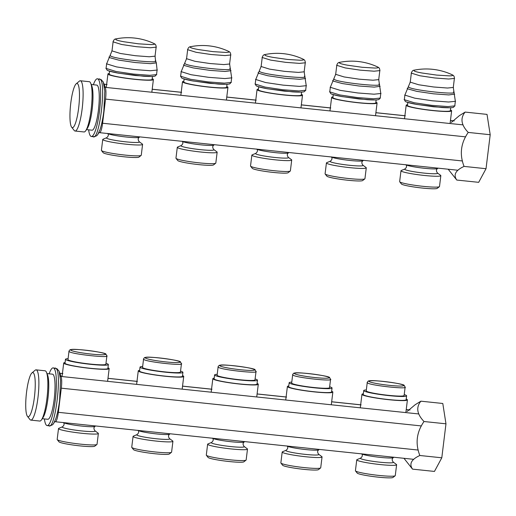 <?xml version="1.0" encoding="UTF-8"?>
<svg xmlns="http://www.w3.org/2000/svg" width="516" height="516" viewBox="0 0 516 516"><rect width="100%" height="100%" fill="white"/><g stroke="black" fill="none" stroke-linecap="round" stroke-linejoin="round"><path stroke-width="0.77" d="M54.773 421.437L55.16 421.682A10.688 2.012 -84 0 0 55.341 421.746A10.688 2.012 -84 0 0 58.347 412.323L61.307 388.18A10.688 2.012 -84 0 0 60.714 376.416L60.243 376.112M366.528 391.238A19.086 1.754 -173 0 1 366.225 390.864L367.244 382.569C367.734 381.279 368.456 380.711 369.424 380.853C371.365 379.505 404.705 383.73 404.157 385.4L405.125 387.219L404.105 395.514A19.086 1.754 -173 0 1 386.755 395.146A19.086 1.754 -173 0 1 366.528 391.238M406.215 399.055A22.904 2.103 -173 0 1 407.053 399.461A22.904 2.103 -173 0 1 407.414 399.906A22.904 2.103 -173 0 1 386.587 399.461A22.904 2.103 -173 0 1 362.316 394.772A22.904 2.103 -173 0 1 361.955 394.321A22.904 2.103 -173 0 1 363.328 393.785M366.341 389.941A21.601 1.987 7 0 0 363.722 390.56L363.245 394.482A21.601 1.987 7 0 0 363.587 394.901A21.601 1.987 7 0 0 386.484 399.326A21.601 1.987 7 0 0 406.124 399.745L406.608 395.824A21.601 1.987 7 0 0 406.266 395.404A21.601 1.987 7 0 0 404.222 394.592M363.722 390.56A21.601 1.987 7 0 0 364.064 390.98A21.601 1.987 7 0 0 386.961 395.404A21.601 1.987 7 0 0 406.608 395.824M356.756 459.853L355.421 470.721A20.079 1.845 7 0 0 355.485 470.902L357.207 473.082A18.092 1.664 7 0 0 357.433 473.275A18.092 1.664 7 0 0 375.783 476.881A18.092 1.664 7 0 0 392.966 477.474L395.166 475.771A20.079 1.845 7 0 0 395.275 475.61L396.611 464.748A20.079 1.845 7 0 0 396.385 464.426L393.231 462.084A16.615 1.529 7 0 1 379.621 462.175A16.615 1.529 7 0 1 360.697 458.627A16.615 1.529 7 0 1 360.671 458.085L357.046 459.595A20.079 1.845 7 0 0 356.756 459.853A20.079 1.845 7 0 0 357.072 460.246A20.079 1.845 7 0 0 378.351 464.355A20.079 1.845 7 0 0 396.611 464.748M355.485 470.902A20.079 1.845 7 0 0 355.737 471.108A20.079 1.845 7 0 0 376.1 475.113A20.079 1.845 7 0 0 395.166 475.771M449.01 107.754L433.646 106.806L415.793 104.271L406.692 102.078M414.393 70.079L414.077 70.873C414.941 71.492 417.631 72.208 422.133 73.027L436.691 75.091L449.217 75.865C452.422 75.852 453.474 75.529 452.377 74.891L451.281 74.362M407.201 88.3L407.756 88.887L416.844 91.371L433.556 93.822L448.785 94.925L454.693 94.131M408.33 86.649L408.865 87.217C412.523 90.371 460.259 95.376 453.493 91.893M450.442 109.966A22.904 2.103 -173 0 1 451.281 110.366A22.904 2.103 -173 0 1 451.642 110.817A22.904 2.103 -173 0 1 430.815 110.366A22.904 2.103 -173 0 1 406.543 105.677A22.904 2.103 -173 0 1 406.182 105.232A22.904 2.103 -173 0 1 407.556 104.696M407.827 102.458L407.466 105.393A21.601 1.987 7 0 0 407.808 105.812A21.601 1.987 7 0 0 430.712 110.237A21.601 1.987 7 0 0 450.352 110.656L450.713 107.721M400.984 170.764L399.648 181.626A20.079 1.845 7 0 0 399.713 181.806L401.435 183.993A18.092 1.664 7 0 0 401.661 184.186A18.092 1.664 7 0 0 420.011 187.792A18.092 1.664 7 0 0 437.194 188.385L439.393 186.682A20.079 1.845 7 0 0 439.503 186.521L440.832 175.659A20.079 1.845 7 0 0 440.612 175.33L437.458 172.989A16.615 1.529 7 0 1 423.842 173.079A16.615 1.529 7 0 1 404.918 169.532A16.615 1.529 7 0 1 404.899 168.996L401.274 170.499A20.079 1.845 7 0 0 400.984 170.764A20.079 1.845 7 0 0 401.3 171.157A20.079 1.845 7 0 0 422.578 175.266A20.079 1.845 7 0 0 440.832 175.659M399.713 181.806A20.079 1.845 7 0 0 399.965 182.019A20.079 1.845 7 0 0 420.327 186.024A20.079 1.845 7 0 0 439.393 186.682M291.966 383.42A19.086 1.754 -173 0 1 291.663 383.046L292.682 374.751C293.172 373.461 293.894 372.894 294.862 373.036C296.803 371.688 330.143 375.912 329.595 377.583L330.562 379.402L329.543 387.697A19.086 1.754 -173 0 1 312.193 387.329A19.086 1.754 -173 0 1 291.966 383.42M331.653 391.238A22.904 2.103 -173 0 1 332.491 391.644A22.904 2.103 -173 0 1 332.852 392.089A22.904 2.103 -173 0 1 312.025 391.644A22.904 2.103 -173 0 1 287.754 386.948A22.904 2.103 -173 0 1 287.393 386.503A22.904 2.103 -173 0 1 288.767 385.968M291.779 382.124A21.601 1.987 7 0 0 289.16 382.743L288.683 386.665A21.601 1.987 7 0 0 289.025 387.084A21.601 1.987 7 0 0 311.922 391.509A21.601 1.987 7 0 0 331.562 391.928L332.046 388.006A21.601 1.987 7 0 0 331.704 387.587A21.601 1.987 7 0 0 329.66 386.774M289.16 382.743A21.601 1.987 7 0 0 289.502 383.162A21.601 1.987 7 0 0 312.399 387.587A21.601 1.987 7 0 0 332.046 388.006M282.194 452.035L280.859 462.904A20.079 1.845 7 0 0 280.923 463.078L282.645 465.264A18.092 1.664 7 0 0 282.871 465.458A18.092 1.664 7 0 0 301.221 469.063A18.092 1.664 7 0 0 318.404 469.657L320.604 467.954A20.079 1.845 7 0 0 320.713 467.793L322.048 456.931A20.079 1.845 7 0 0 321.823 456.608L318.669 454.267A16.615 1.529 7 0 1 305.059 454.357A16.615 1.529 7 0 1 286.135 450.81A16.615 1.529 7 0 1 286.109 450.268L282.484 451.777A20.079 1.845 7 0 0 282.194 452.035A20.079 1.845 7 0 0 282.51 452.429A20.079 1.845 7 0 0 303.789 456.537A20.079 1.845 7 0 0 322.048 456.931M280.923 463.078A20.079 1.845 7 0 0 281.175 463.291A20.079 1.845 7 0 0 301.538 467.296A20.079 1.845 7 0 0 320.604 467.954M374.448 99.936L359.084 98.988L341.231 96.453L332.13 94.26M339.831 62.262L339.515 63.055C340.379 63.668 343.069 64.39 347.571 65.209L362.129 67.273L374.655 68.047C377.86 68.035 378.912 67.712 377.815 67.074L376.719 66.538M332.639 80.483L333.194 81.07L342.282 83.547L358.994 86.004L374.223 87.107L380.131 86.314M333.768 78.832L334.303 79.4C337.961 82.554 385.697 87.559 378.931 84.076M375.88 102.142A22.904 2.103 -173 0 1 376.719 102.549A22.904 2.103 -173 0 1 377.08 102.994A22.904 2.103 -173 0 1 356.253 102.549A22.904 2.103 -173 0 1 331.982 97.859A22.904 2.103 -173 0 1 331.62 97.414A22.904 2.103 -173 0 1 332.994 96.879M333.265 94.641L332.91 97.576A21.601 1.987 7 0 0 333.246 97.995A21.601 1.987 7 0 0 356.15 102.42A21.601 1.987 7 0 0 375.79 102.839L376.151 99.904M326.422 162.946L325.086 173.808A20.079 1.845 7 0 0 325.151 173.989L326.873 176.175A18.092 1.664 7 0 0 327.099 176.369A18.092 1.664 7 0 0 345.449 179.974A18.092 1.664 7 0 0 362.632 180.568L364.831 178.865A20.079 1.845 7 0 0 364.941 178.704L366.276 167.842A20.079 1.845 7 0 0 366.05 167.513L362.896 165.172A16.615 1.529 7 0 1 349.28 165.262A16.615 1.529 7 0 1 330.363 161.714A16.615 1.529 7 0 1 330.337 161.179L326.712 162.682A20.079 1.845 7 0 0 326.422 162.946A20.079 1.845 7 0 0 326.738 163.333A20.079 1.845 7 0 0 348.016 167.448A20.079 1.845 7 0 0 366.276 167.842M325.151 173.989A20.079 1.845 7 0 0 325.403 174.202A20.079 1.845 7 0 0 345.765 178.207A20.079 1.845 7 0 0 364.831 178.865M99.001 132.348L99.401 132.599A10.688 2.012 -84 0 0 99.582 132.67A10.688 2.012 -84 0 0 102.587 123.24L105.548 99.098A10.688 2.012 -84 0 0 104.954 87.333L104.471 87.023M217.404 375.603A19.086 1.754 -173 0 1 217.101 375.229L218.12 366.928C218.61 365.644 219.339 365.076 220.3 365.218C222.241 363.87 255.581 368.095 255.033 369.766L256.007 371.585L254.988 379.879A19.086 1.754 -173 0 1 237.631 379.512A19.086 1.754 -173 0 1 217.404 375.603M257.091 383.42A22.904 2.103 -173 0 1 257.929 383.827A22.904 2.103 -173 0 1 258.29 384.272A22.904 2.103 -173 0 1 237.463 383.82A22.904 2.103 -173 0 1 213.192 379.131A22.904 2.103 -173 0 1 212.831 378.686A22.904 2.103 -173 0 1 214.205 378.151M217.217 374.306A21.601 1.987 7 0 0 214.598 374.926L214.121 378.847A21.601 1.987 7 0 0 214.463 379.266A21.601 1.987 7 0 0 237.36 383.691A21.601 1.987 7 0 0 257 384.11L257.484 380.189A21.601 1.987 7 0 0 257.142 379.77A21.601 1.987 7 0 0 255.097 378.957M214.598 374.926A21.601 1.987 7 0 0 214.94 375.345A21.601 1.987 7 0 0 237.837 379.77A21.601 1.987 7 0 0 257.484 380.189M207.632 444.218L206.297 455.086A20.079 1.845 7 0 0 206.361 455.26L208.083 457.447A18.092 1.664 7 0 0 208.309 457.64A18.092 1.664 7 0 0 226.659 461.246A18.092 1.664 7 0 0 243.842 461.839L246.042 460.137A20.079 1.845 7 0 0 246.151 459.975L247.487 449.113A20.079 1.845 7 0 0 247.261 448.791L244.107 446.45A16.615 1.529 7 0 1 230.497 446.534A16.615 1.529 7 0 1 211.573 442.986A16.615 1.529 7 0 1 211.547 442.451L207.922 443.96A20.079 1.845 7 0 0 207.632 444.218A20.079 1.845 7 0 0 207.948 444.611A20.079 1.845 7 0 0 229.227 448.72A20.079 1.845 7 0 0 247.487 449.113M206.361 455.26A20.079 1.845 7 0 0 206.613 455.473A20.079 1.845 7 0 0 226.975 459.479A20.079 1.845 7 0 0 246.042 460.137M299.886 92.119L284.522 91.171L266.669 88.636L257.568 86.443M265.269 54.438L264.953 55.238C265.817 55.851 268.507 56.567 273.009 57.386L287.567 59.456L300.093 60.23C303.298 60.217 304.35 59.895 303.253 59.256L302.157 58.721M258.077 72.666L258.632 73.253L267.72 75.729L284.432 78.187L299.667 79.29L305.569 78.496M259.206 71.014L259.741 71.576C263.399 74.736 311.135 79.741 304.369 76.258M301.318 94.325A22.904 2.103 -173 0 1 302.157 94.731A22.904 2.103 -173 0 1 302.518 95.176A22.904 2.103 -173 0 1 281.691 94.731A22.904 2.103 -173 0 1 257.42 90.042A22.904 2.103 -173 0 1 257.058 89.597A22.904 2.103 -173 0 1 258.432 89.062M258.703 86.823L258.348 89.752A21.601 1.987 7 0 0 258.69 90.177A21.601 1.987 7 0 0 281.588 94.602A21.601 1.987 7 0 0 301.228 95.021L301.589 92.087M251.86 155.129L250.524 165.991A20.079 1.845 7 0 0 250.589 166.171L252.311 168.358A18.092 1.664 7 0 0 252.537 168.545A18.092 1.664 7 0 0 270.887 172.157A18.092 1.664 7 0 0 288.07 172.75L290.269 171.048A20.079 1.845 7 0 0 290.379 170.886L291.714 160.024A20.079 1.845 7 0 0 291.488 159.696L288.334 157.354A16.615 1.529 7 0 1 274.725 157.445A16.615 1.529 7 0 1 255.801 153.897A16.615 1.529 7 0 1 255.775 153.362L252.15 154.864A20.079 1.845 7 0 0 251.86 155.129A20.079 1.845 7 0 0 252.176 155.516A20.079 1.845 7 0 0 273.454 159.631A20.079 1.845 7 0 0 291.714 160.024M250.589 166.171A20.079 1.845 7 0 0 250.84 166.384A20.079 1.845 7 0 0 271.203 170.39A20.079 1.845 7 0 0 290.269 171.048M142.842 367.785A19.086 1.754 -173 0 1 142.539 367.411L143.558 359.11C144.048 357.827 144.777 357.259 145.738 357.401C147.679 356.053 181.019 360.278 180.471 361.948L181.445 363.767L180.426 372.062A19.086 1.754 -173 0 1 163.069 371.694A19.086 1.754 -173 0 1 142.842 367.785M182.529 375.603A22.904 2.103 -173 0 1 183.367 376.009A22.904 2.103 -173 0 1 183.728 376.454A22.904 2.103 -173 0 1 162.901 376.003A22.904 2.103 -173 0 1 138.63 371.314A22.904 2.103 -173 0 1 138.269 370.869A22.904 2.103 -173 0 1 139.643 370.333M142.655 366.489A21.601 1.987 7 0 0 140.036 367.102L139.559 371.03A21.601 1.987 7 0 0 139.9 371.449A21.601 1.987 7 0 0 162.798 375.874A21.601 1.987 7 0 0 182.445 376.293L182.922 372.371A21.601 1.987 7 0 0 182.58 371.952A21.601 1.987 7 0 0 180.535 371.139M140.036 367.102A21.601 1.987 7 0 0 140.378 367.527A21.601 1.987 7 0 0 163.275 371.952A21.601 1.987 7 0 0 182.922 372.371M133.07 436.401L131.735 447.269A20.079 1.845 7 0 0 131.799 447.443L133.521 449.63A18.092 1.664 7 0 0 133.747 449.823A18.092 1.664 7 0 0 152.097 453.429A18.092 1.664 7 0 0 169.28 454.022L171.48 452.319A20.079 1.845 7 0 0 171.589 452.158L172.925 441.296A20.079 1.845 7 0 0 172.699 440.974L169.545 438.632A16.615 1.529 7 0 1 155.935 438.716A16.615 1.529 7 0 1 137.011 435.169A16.615 1.529 7 0 1 136.985 434.633L133.36 436.143A20.079 1.845 7 0 0 133.07 436.401A20.079 1.845 7 0 0 133.386 436.794A20.079 1.845 7 0 0 154.665 440.903A20.079 1.845 7 0 0 172.925 441.296M131.799 447.443A20.079 1.845 7 0 0 132.051 447.656A20.079 1.845 7 0 0 152.413 451.661A20.079 1.845 7 0 0 171.48 452.319M225.324 84.301L209.96 83.353L192.107 80.819L183.006 78.619M190.707 46.621L190.391 47.42C191.262 48.033 193.945 48.749 198.454 49.568L213.005 51.639L225.531 52.413C228.736 52.4 229.788 52.077 228.691 51.439L227.595 50.903M183.515 64.848L184.07 65.435L193.158 67.912L209.87 70.37L225.105 71.472L231.007 70.679M184.644 63.197L185.18 63.758C188.837 66.919 236.573 71.924 229.807 68.441M226.756 86.507A22.904 2.103 -173 0 1 227.595 86.914A22.904 2.103 -173 0 1 227.956 87.359A22.904 2.103 -173 0 1 207.129 86.914A22.904 2.103 -173 0 1 182.858 82.225A22.904 2.103 -173 0 1 182.496 81.78A22.904 2.103 -173 0 1 183.87 81.244M184.141 79.006L183.786 81.934A21.601 1.987 7 0 0 184.128 82.36A21.601 1.987 7 0 0 207.026 86.778A21.601 1.987 7 0 0 226.666 87.204L227.027 84.269M177.298 147.312L175.962 158.173A20.079 1.845 7 0 0 176.027 158.354L177.749 160.541A18.092 1.664 7 0 0 177.975 160.728A18.092 1.664 7 0 0 196.325 164.34A18.092 1.664 7 0 0 213.508 164.933L215.707 163.224A20.079 1.845 7 0 0 215.817 163.069L217.152 152.201A20.079 1.845 7 0 0 216.926 151.878L213.772 149.537A16.615 1.529 7 0 1 200.163 149.627A16.615 1.529 7 0 1 181.239 146.08A16.615 1.529 7 0 1 181.213 145.538L177.588 147.047A20.079 1.845 7 0 0 177.298 147.312A20.079 1.845 7 0 0 177.614 147.699A20.079 1.845 7 0 0 198.892 151.814A20.079 1.845 7 0 0 217.152 152.201M176.027 158.354A20.079 1.845 7 0 0 176.279 158.567A20.079 1.845 7 0 0 196.641 162.572A20.079 1.845 7 0 0 215.707 163.224M68.28 359.968A19.086 1.754 -173 0 1 67.977 359.594L68.996 351.293C69.486 350.009 70.215 349.442 71.176 349.584C73.117 348.236 106.457 352.46 105.909 354.131L106.883 355.943L105.864 364.244A19.086 1.754 -173 0 1 88.507 363.87A19.086 1.754 -173 0 1 68.28 359.968M107.967 367.785A22.904 2.103 -173 0 1 108.805 368.185A22.904 2.103 -173 0 1 109.166 368.637A22.904 2.103 -173 0 1 88.339 368.185A22.904 2.103 -173 0 1 64.068 363.496A22.904 2.103 -173 0 1 63.707 363.051A22.904 2.103 -173 0 1 65.081 362.516M68.093 358.672A21.601 1.987 7 0 0 65.474 359.284L64.997 363.212A21.601 1.987 7 0 0 65.338 363.632A21.601 1.987 7 0 0 88.236 368.056A21.601 1.987 7 0 0 107.883 368.476L108.36 364.554A21.601 1.987 7 0 0 108.018 364.135A21.601 1.987 7 0 0 105.974 363.322M65.474 359.284A21.601 1.987 7 0 0 65.816 359.71A21.601 1.987 7 0 0 88.713 364.128A21.601 1.987 7 0 0 108.36 364.554M58.508 428.583L57.173 439.445A20.079 1.845 7 0 0 57.237 439.626L58.959 441.812A18.092 1.664 7 0 0 59.185 442.006A18.092 1.664 7 0 0 77.535 445.611A18.092 1.664 7 0 0 94.718 446.205L96.918 444.502A20.079 1.845 7 0 0 97.027 444.341L98.362 433.479A20.079 1.845 7 0 0 98.143 433.15L94.983 430.815A16.615 1.529 7 0 1 81.373 430.899A16.615 1.529 7 0 1 62.449 427.351A16.615 1.529 7 0 1 62.423 426.816L58.798 428.325A20.079 1.845 7 0 0 58.508 428.583A20.079 1.845 7 0 0 58.824 428.977A20.079 1.845 7 0 0 80.103 433.085A20.079 1.845 7 0 0 98.362 433.479M57.237 439.626A20.079 1.845 7 0 0 57.489 439.838A20.079 1.845 7 0 0 77.852 443.844A20.079 1.845 7 0 0 96.918 444.502M150.762 76.484L135.398 75.536L117.545 73.001L108.444 70.802M116.145 38.803L115.829 39.603C116.7 40.216 119.383 40.932 123.892 41.751L138.443 43.821L150.969 44.595C154.174 44.582 155.226 44.26 154.129 43.621L153.033 43.086M108.953 57.031L109.508 57.618L118.596 60.095L135.308 62.552L150.543 63.655L156.445 62.862M110.082 55.38L110.618 55.941C114.275 59.101 162.011 64.107 155.245 60.624M152.194 78.69A22.904 2.103 -173 0 1 153.033 79.096A22.904 2.103 -173 0 1 153.394 79.541A22.904 2.103 -173 0 1 132.567 79.096A22.904 2.103 -173 0 1 108.296 74.407A22.904 2.103 -173 0 1 107.934 73.962A22.904 2.103 -173 0 1 109.308 73.427M109.579 71.189L109.224 74.117A21.601 1.987 7 0 0 109.566 74.543A21.601 1.987 7 0 0 132.464 78.961A21.601 1.987 7 0 0 152.104 79.387L152.465 76.452M102.736 139.494L101.4 150.356A20.079 1.845 7 0 0 101.465 150.537L103.187 152.723A18.092 1.664 7 0 0 103.413 152.91A18.092 1.664 7 0 0 121.763 156.522A18.092 1.664 7 0 0 138.946 157.116L141.145 155.406A20.079 1.845 7 0 0 141.255 155.251L142.59 144.383A20.079 1.845 7 0 0 142.364 144.061L139.21 141.719A16.615 1.529 7 0 1 125.601 141.81A16.615 1.529 7 0 1 106.677 138.262A16.615 1.529 7 0 1 106.651 137.72L103.026 139.23A20.079 1.845 7 0 0 102.736 139.494A20.079 1.845 7 0 0 103.052 139.881A20.079 1.845 7 0 0 124.33 143.996A20.079 1.845 7 0 0 142.59 144.383M101.465 150.537A20.079 1.845 7 0 0 101.716 150.749A20.079 1.845 7 0 0 122.079 154.755A20.079 1.845 7 0 0 141.145 155.406M97.685 134.734L100.065 129.516C101.646 124.64 102.91 118.538 103.845 111.217L104.78 91.106L103.252 81.883M88.642 129.839A29.006 5.463 -84 0 0 90.874 136.314A29.006 5.463 -84 0 0 91.371 136.495A29.006 5.463 -84 0 0 99.685 109.566A29.006 5.463 -84 0 0 97.917 78.974A29.006 5.463 -84 0 0 97.421 78.793A29.006 5.463 -84 0 0 93.37 84.74M86.495 129.613L92.035 130.193A22.672 4.27 -84 0 0 98.53 109.147A22.672 4.27 -84 0 0 97.15 85.237A22.672 4.27 -84 0 0 96.763 85.095L91.222 84.514M71.64 127.181L74.201 130.458A25.265 4.76 -84 0 0 74.627 130.864A25.265 4.76 -84 0 0 75.059 131.025L84.037 131.961A25.265 4.76 -84 0 0 85.759 130.703L87.314 128.4A22.672 4.27 -84 0 0 92.383 107.431A22.672 4.27 -84 0 0 91.777 85.869L90.726 83.295A25.265 4.76 -84 0 0 89.739 81.857A25.265 4.76 -84 0 0 89.307 81.702L80.328 80.76A25.265 4.76 -84 0 0 79.374 81.135L76.187 83.811A22.214 4.186 -84 0 0 70.55 105.141A22.214 4.186 -84 0 0 71.64 127.181A22.214 4.186 -84 0 0 72.014 127.536A22.214 4.186 -84 0 0 78.638 108.083A22.214 4.186 -84 0 0 77.406 83.624A22.214 4.186 -84 0 0 76.187 83.811M85.759 130.703A25.265 4.76 -84 0 0 91.403 107.328A25.265 4.76 -84 0 0 90.726 83.295M75.059 131.025A25.265 4.76 -84 0 0 82.302 107.567A25.265 4.76 -84 0 0 80.76 80.922A25.265 4.76 -84 0 0 80.328 80.76M456.757 180.007C453.151 174.84 455.589 170.306 464.065 166.404L486.027 168.706L478.687 182.329L456.783 180.052L448.185 169.222M464.065 166.404C459.375 154.439 460.769 143.119 468.231 132.425L490.2 134.728L486.027 168.706M451.274 122.466L459.375 115.649L465.135 112.088L487.027 114.391M468.231 132.425C461.149 125.033 460.098 118.274 465.084 112.14M487.027 114.41L490.2 134.728M33.179 372.713A22.214 4.186 -84 0 0 31.96 372.9A22.214 4.186 -84 0 0 26.322 394.23A22.214 4.186 -84 0 0 27.413 416.27A22.214 4.186 -84 0 0 27.793 416.625A22.214 4.186 -84 0 0 34.411 397.172A22.214 4.186 -84 0 0 33.179 372.713M31.96 372.9L35.146 370.224A25.265 4.76 96 0 1 36.101 369.849A25.265 4.76 96 0 1 36.533 370.011A25.265 4.76 96 0 1 38.074 396.656A25.265 4.76 96 0 1 30.831 420.114A25.265 4.76 96 0 1 30.399 419.953A25.265 4.76 96 0 1 29.973 419.547L27.413 416.27M36.101 369.849L45.079 370.791A25.265 4.76 96 0 1 45.511 370.952A25.265 4.76 96 0 1 46.505 372.384A25.265 4.76 96 0 1 47.175 396.417A25.265 4.76 96 0 1 41.532 419.792A25.265 4.76 96 0 1 39.809 421.05L30.831 420.114M46.505 372.384L47.549 374.958A22.672 4.27 96 0 1 48.156 396.52A22.672 4.27 96 0 1 43.086 417.489L41.532 419.792M46.995 373.603L52.535 374.184A22.672 4.27 96 0 1 52.922 374.326A22.672 4.27 96 0 1 54.303 398.236A22.672 4.27 96 0 1 47.807 419.282L42.267 418.702M49.143 373.829A29.006 5.463 96 0 1 53.193 367.882A29.006 5.463 96 0 1 53.69 368.063A29.006 5.463 96 0 1 55.457 398.655A29.006 5.463 96 0 1 47.143 425.584A29.006 5.463 96 0 1 46.653 425.403A29.006 5.463 96 0 1 44.415 418.928M59.024 370.972L60.553 380.195L59.617 400.306C58.682 407.627 57.424 413.729 55.838 418.611L53.464 423.823M420.875 401.177L442.793 403.48M442.799 403.499L445.972 423.817L424.01 421.514C416.922 414.122 415.87 407.363 420.863 401.229M445.972 423.817L441.799 457.795L419.837 455.493C415.154 443.528 416.541 432.208 424.01 421.514M434.453 471.43L412.529 469.134L403.951 458.298M441.799 457.795L434.459 471.418M412.529 469.096C408.924 463.929 411.362 459.395 419.837 455.493M420.901 401.177L415.148 404.738L407.047 411.555M421.398 425.939L61.307 388.18M60.714 376.416L418.844 413.961M59.862 373.307L62.823 373.616M107.973 378.351L137.385 381.434M182.535 386.168L211.947 389.257M257.097 393.985L286.509 397.075M331.659 401.809L361.071 404.892M406.221 409.627L409.968 410.02M58.347 412.323L418.218 450.055M367.082 382.55L367.547 382.937C370.598 385.575 410.478 389.754 404.828 386.845M403.518 385.181A17.557 1.613 7 0 0 383.265 381.408A17.557 1.613 7 0 0 369.224 381.582A17.557 1.613 7 0 0 389.477 385.362A17.557 1.613 7 0 0 403.518 385.181M361.806 453.88A15.983 1.471 7 0 0 361.897 453.945A15.983 1.471 7 0 0 378.105 457.131A15.983 1.471 7 0 0 393.289 457.653C391.857 458.737 391.844 460.208 393.231 462.084M404.118 99.62L414.219 102.749L431.763 105.354L448.043 106.586L455.002 105.864M454.57 78.406L448.636 79.019L434.749 77.968L419.792 75.742L411.175 73.079M404.679 95.047L414.78 98.175L432.324 100.781L448.604 102.013L455.563 101.297M410.072 82.096L418.682 84.759L433.646 86.985L447.533 88.036L453.467 87.423M406.047 164.804A15.983 1.471 7 0 0 406.124 164.849A15.983 1.471 7 0 0 422.333 168.042A15.983 1.471 7 0 0 437.51 168.564C436.085 169.641 436.065 171.119 437.458 172.989M292.52 374.726L292.985 375.119C296.036 377.757 335.916 381.937 330.266 379.028M328.956 377.364A17.557 1.613 7 0 0 308.703 373.59A17.557 1.613 7 0 0 294.662 373.765A17.557 1.613 7 0 0 314.915 377.544A17.557 1.613 7 0 0 328.956 377.364M287.244 446.063A15.983 1.471 7 0 0 287.335 446.127A15.983 1.471 7 0 0 303.543 449.313A15.983 1.471 7 0 0 318.727 449.836C317.295 450.913 317.282 452.39 318.669 454.267M329.556 91.803L339.657 94.931L357.201 97.537L373.481 98.769L380.44 98.046M380.015 70.589L374.074 71.202L360.187 70.15L345.23 67.925L336.613 65.261M330.117 87.23L340.218 90.358L357.762 92.964L374.042 94.196L381.002 93.48M335.51 74.278L344.12 76.942L359.084 79.167L372.971 80.219L378.905 79.606M331.485 156.987A15.983 1.471 7 0 0 331.562 157.032A15.983 1.471 7 0 0 347.771 160.218A15.983 1.471 7 0 0 362.948 160.747C361.523 161.824 361.51 163.301 362.896 165.172M102.587 123.24L462.446 160.973M454.19 120.931L450.449 120.544M405.299 115.81L375.887 112.727M330.737 107.992L301.325 104.909M256.175 100.175L226.763 97.085M181.613 92.358L152.201 89.268M107.051 84.534L104.09 84.224M463.071 124.885L104.954 87.333M465.619 136.856L105.548 99.098M217.958 366.908L218.423 367.302C221.474 369.94 261.354 374.119 255.704 371.21M254.394 369.546A17.557 1.613 7 0 0 234.141 365.773A17.557 1.613 7 0 0 220.1 365.947A17.557 1.613 7 0 0 240.353 369.727A17.557 1.613 7 0 0 254.394 369.546M212.682 438.245A15.983 1.471 7 0 0 212.773 438.303A15.983 1.471 7 0 0 228.981 441.496A15.983 1.471 7 0 0 244.165 442.018C242.733 443.096 242.72 444.573 244.107 446.45M254.994 83.985L265.095 87.107L282.639 89.719L298.919 90.951L305.878 90.229M305.453 62.771L299.512 63.384L285.625 62.333L270.668 60.108L262.051 57.444M255.555 79.412L265.656 82.541L283.2 85.146L299.48 86.378L306.44 85.662M260.948 66.461L269.558 69.125L284.522 71.35L298.409 72.401L304.343 71.788M256.929 149.169A15.983 1.471 7 0 0 257 149.214A15.983 1.471 7 0 0 273.209 152.401A15.983 1.471 7 0 0 288.386 152.923C286.96 154.007 286.948 155.484 288.334 157.354M143.396 359.091L143.861 359.484C146.912 362.122 186.792 366.302 181.142 363.393M179.832 361.729A17.557 1.613 7 0 0 159.579 357.949A17.557 1.613 7 0 0 145.538 358.13A17.557 1.613 7 0 0 165.791 361.91A17.557 1.613 7 0 0 179.832 361.729M138.12 430.428A15.983 1.471 7 0 0 138.211 430.486A15.983 1.471 7 0 0 154.419 433.679A15.983 1.471 7 0 0 169.603 434.201C168.171 435.278 168.158 436.755 169.545 438.632M180.432 76.162L190.533 79.29L208.077 81.902L224.357 83.134L231.316 82.412M230.891 54.954L224.95 55.567L211.063 54.515L196.106 52.29L187.489 49.626M180.993 71.595L191.094 74.723L208.638 77.329L224.918 78.561L231.877 77.845M186.386 58.643L194.996 61.307L209.96 63.532L223.847 64.584L229.781 63.971M182.367 141.345A15.983 1.471 7 0 0 182.438 141.397A15.983 1.471 7 0 0 198.647 144.583A15.983 1.471 7 0 0 213.83 145.106C212.399 146.189 212.386 147.666 213.772 149.537M68.834 351.273L69.299 351.667C72.35 354.305 112.23 358.485 106.58 355.576M105.27 353.912A17.557 1.613 7 0 0 85.017 350.132A17.557 1.613 7 0 0 70.976 350.312A17.557 1.613 7 0 0 91.229 354.086A17.557 1.613 7 0 0 105.27 353.912M63.558 422.61A15.983 1.471 7 0 0 63.649 422.668A15.983 1.471 7 0 0 79.857 425.861A15.983 1.471 7 0 0 95.041 426.384C93.609 427.461 93.596 428.938 94.983 430.815M105.87 68.344L115.971 71.472L133.515 74.085L149.795 75.31L156.754 74.594M156.329 47.137L150.388 47.749L136.501 46.698L121.544 44.473L112.933 41.802M106.431 63.778L116.532 66.906L134.076 69.512L150.356 70.744L157.316 70.028M111.824 50.826L120.434 53.49L135.398 55.715L149.285 56.766L155.219 56.154M107.805 133.528A15.983 1.471 7 0 0 107.876 133.579A15.983 1.471 7 0 0 124.085 136.766A15.983 1.471 7 0 0 139.268 137.288C137.837 138.372 137.824 139.849 139.21 141.719M92.88 136.527C99.253 142.739 106.786 81.399 99.923 79.187L99.446 78.858M55.218 367.947L55.696 368.276C62.559 370.488 55.031 431.827 48.659 425.616M410.02 409.975L406.227 409.575M361.077 404.841L331.665 401.758M286.515 397.023L257.103 393.94M211.953 389.206L182.541 386.123M137.391 381.388L107.979 378.305M62.829 373.571L59.843 373.262M413.755 459.33L55.341 421.746M361.69 453.777C362.819 455.17 362.477 456.602 360.671 458.085M393.289 457.653L393.818 457.24M361.955 394.321L360.297 407.827M407.414 399.906L405.853 412.6M452.164 74.768L452.706 75.072C453.816 75.51 454.377 76.613 454.396 78.38L453.287 87.404L455.351 101.271L454.79 105.838L453.506 107.296C452.9 107.425 452.39 108.134 441.812 107.521L416.612 104.432C406.195 102.491 405.699 101.588 405.337 101.439L404.331 99.646L404.892 95.073L410.252 82.115L411.355 73.098C411.929 71.169 412.871 70.195 414.187 70.182M452.093 74.736A61.069 61.069 0 0 0 414.406 70.124M405.918 164.681C407.04 166.075 406.705 167.513 404.899 168.996M437.51 168.564L438.039 168.158M406.182 105.232L404.525 118.745M451.642 110.817L450.081 123.517M287.135 445.953C288.257 447.353 287.915 448.785 286.109 450.268M318.727 449.836L319.256 449.423M287.393 386.503L285.735 400.01M332.852 392.089L331.291 404.783M377.609 66.951L378.144 67.254C379.254 67.693 379.815 68.796 379.834 70.563L378.725 79.58L380.789 93.454L380.228 98.021L378.944 99.478C378.338 99.607 377.828 100.317 367.25 99.704L342.05 96.615C331.633 94.673 331.137 93.77 330.775 93.622L329.769 91.829L330.33 87.256L335.69 74.298L336.793 65.28C337.367 63.352 338.309 62.378 339.625 62.359M377.531 66.912A61.069 61.069 0 0 0 339.844 62.307M331.356 156.864C332.478 158.257 332.143 159.696 330.337 161.179M362.948 160.747L363.477 160.341M331.62 97.414L329.963 110.927M377.08 102.994L375.519 115.7M457.976 170.248L99.582 132.67M454.241 120.892L450.455 120.492M405.305 115.765L375.893 112.675M330.743 107.941L301.331 104.858M256.181 100.123L226.769 97.04M181.619 92.306L152.207 89.223M107.057 84.489L104.071 84.179M212.573 438.136C213.695 439.529 213.353 440.967 211.547 442.451M244.165 442.018L244.694 441.606M212.831 378.686L211.173 392.192M258.29 384.272L256.729 396.965M303.047 59.134L303.582 59.437C304.692 59.875 305.253 60.978 305.272 62.746L304.163 71.763L306.227 85.637L305.666 90.203L304.382 91.654C303.776 91.79 303.266 92.499 292.688 91.887L267.488 88.797C257.071 86.856 256.575 85.953 256.213 85.804L255.207 84.011L255.768 79.438L261.128 66.48L262.231 57.463C262.805 55.528 263.747 54.561 265.063 54.541M302.969 59.095A61.069 61.069 0 0 0 265.282 54.49M256.794 149.047C257.923 150.44 257.581 151.878 255.775 153.362M288.386 152.923L288.915 152.523M257.058 89.597L255.401 103.11M302.518 95.176L300.957 107.883M138.011 430.318C139.133 431.711 138.791 433.15 136.985 434.633M169.603 434.201L170.138 433.788M138.269 370.869L136.611 384.368M183.728 376.454L182.174 389.148M228.485 51.316L229.027 51.619C230.13 52.058 230.691 53.161 230.71 54.928L229.601 63.945L231.665 77.819L231.104 82.386L229.82 83.837C229.214 83.973 228.704 84.682 218.126 84.069L192.926 80.98C182.509 79.038 182.013 78.135 181.651 77.987L180.645 76.187L181.206 71.621L186.566 58.663L187.669 49.646C188.243 47.711 189.185 46.737 190.501 46.724M228.407 51.278A61.069 61.069 0 0 0 190.72 46.672M182.232 141.229C183.361 142.622 183.019 144.061 181.213 145.538M213.83 145.106L214.353 144.699M182.496 81.78L180.839 95.292M227.956 87.359L226.395 100.065M63.449 422.501C64.571 423.894 64.229 425.332 62.423 426.816M95.041 426.384L95.576 425.964M63.707 363.051L62.049 376.551M109.166 368.637L107.612 381.33M155.619 61.036L156.309 62.913L157.103 70.002L156.541 74.568L155.258 76.02C154.652 76.155 154.142 76.865 143.564 76.252L118.364 73.162C107.947 71.221 107.451 70.318 107.089 70.17L106.083 68.37L106.644 63.803L112.004 50.845L113.107 41.828C113.681 39.893 114.623 38.919 115.939 38.906M153.923 43.499L154.465 43.802C155.568 44.241 156.129 45.343 156.148 47.111L155.039 56.128L155.619 61.03M153.845 43.46A61.069 61.069 0 0 0 116.158 38.855M107.67 133.412C108.799 134.805 108.457 136.243 106.651 137.72M139.268 137.288L139.791 136.882M107.934 73.962L106.277 87.468M153.394 79.541L151.833 92.248M105.374 87.378L103.323 82.334M99.117 132.425L97.885 134.244M97.421 78.793L101.194 79.625L103.136 81.941M91.371 136.495L93.377 136.701C95.744 136.411 97.143 135.721 97.582 134.65M58.914 371.03L56.966 368.714L53.193 367.882M53.354 423.739C52.916 424.81 51.516 425.5 49.149 425.79L47.143 425.584M61.146 376.461L59.095 371.423M54.889 421.514L53.658 423.333"/></g></svg>
